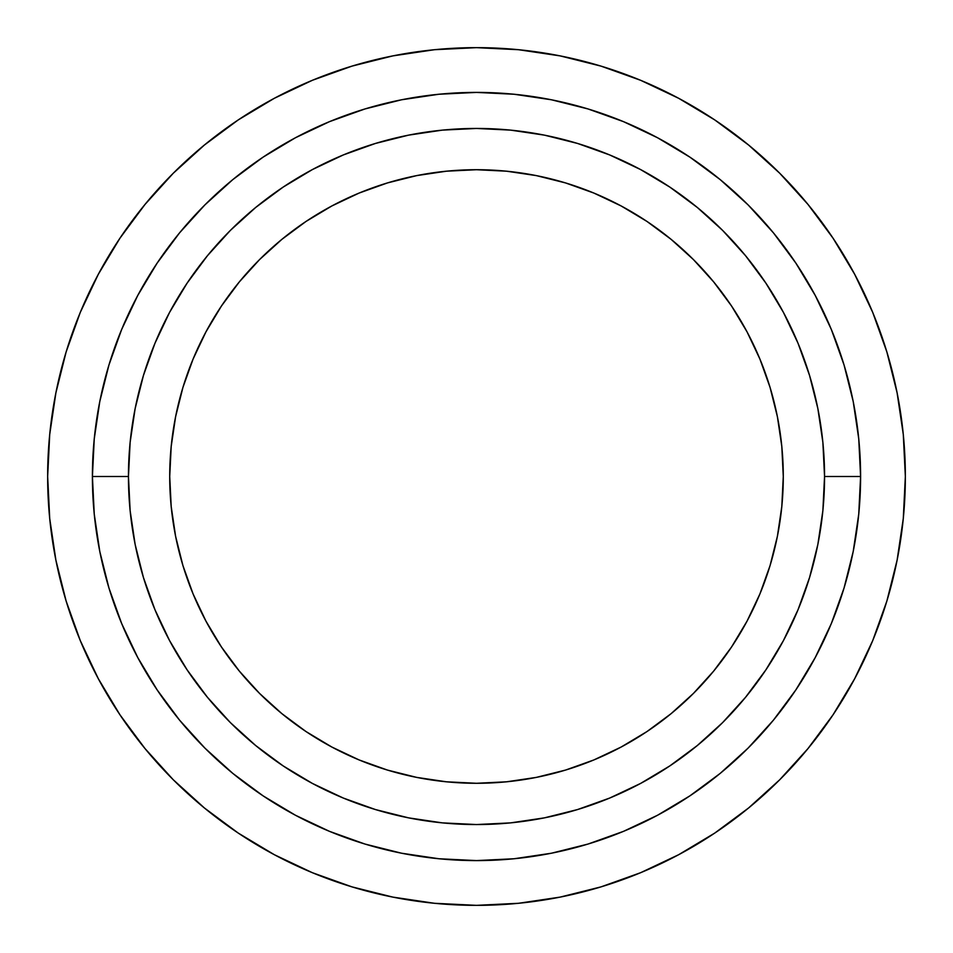 <?xml version="1.0" encoding="UTF-8"?>
<svg xmlns="http://www.w3.org/2000/svg" width="953" height="953" viewBox="0 0 953 953"><rect width="100%" height="100%" fill="white"/><g stroke="black" fill="none" stroke-linecap="round" stroke-linejoin="round"><path stroke-width="1.43" d="M783.283 476.5A306.783 306.783 0 0 1 476.5 783.283A306.783 306.783 0 0 1 169.717 476.5L171.195 446.433L175.614 416.652L182.928 387.442L193.066 359.102L205.943 331.882L221.418 306.056L239.358 281.874L259.573 259.573L281.874 239.358L306.056 221.418L331.882 205.943L359.102 193.066L387.442 182.928L416.652 175.614L446.433 171.195L476.5 169.717L506.567 171.195L536.348 175.614L565.558 182.928L593.898 193.066L621.118 205.943L646.944 221.418L671.126 239.358L693.427 259.573L713.642 281.874L731.582 306.056L747.057 331.882L759.934 359.102L770.072 387.442L777.386 416.652L781.805 446.433L783.283 476.5L781.805 506.567L777.386 536.348L770.072 565.558L759.934 593.898L747.057 621.118L731.582 646.944L713.642 671.126L693.427 693.427L671.126 713.642L646.944 731.582L621.118 747.057L593.898 759.934L565.558 770.072L536.348 777.386L506.567 781.805L476.5 783.283L446.433 781.805L416.652 777.386L387.442 770.072L359.102 759.934L331.882 747.057L306.056 731.582L281.874 713.642L259.573 693.427L239.358 671.126L221.418 646.944L205.943 621.118L193.066 593.898L182.928 565.558L175.614 536.348L171.195 506.567L169.717 476.5A306.783 306.783 0 0 1 476.5 169.717A306.783 306.783 0 0 1 783.283 476.5M128.452 476.5A348.048 348.048 0 0 1 476.5 128.452A348.048 348.048 0 0 1 824.548 476.5L860.595 476.5A384.095 384.095 0 0 0 476.5 92.405A384.095 384.095 0 0 0 92.405 476.5L128.452 476.5L92.405 476.5L94.252 438.856L99.779 401.57L108.94 364.999L121.639 329.512L137.756 295.442L157.138 263.099L179.581 232.83L204.895 204.895L232.83 179.581L263.099 157.138L295.442 137.756L329.512 121.639L364.999 108.94L401.57 99.779L438.856 94.252L476.5 92.405L514.144 94.252L551.43 99.779L588.001 108.94L623.488 121.639L657.558 137.756L689.901 157.138L720.17 179.581L748.105 204.895L773.419 232.83L795.862 263.099L815.244 295.442L831.361 329.512L844.06 364.999L853.221 401.57L858.748 438.856L860.595 476.5L858.748 514.144L853.221 551.43L844.06 588.001L831.361 623.488L815.244 657.558L795.862 689.901L773.419 720.17L748.105 748.105L720.17 773.419L689.901 795.862L657.558 815.244L623.488 831.361L588.001 844.06L551.43 853.221L514.144 858.748L476.5 860.595L438.856 858.748L401.57 853.221L364.999 844.06L329.512 831.361L295.442 815.244L263.099 795.862L232.83 773.419L204.895 748.105L179.581 720.17L157.138 689.901L137.756 657.558L121.639 623.488L108.94 588.001L99.779 551.43L94.252 514.144L92.405 476.5A384.095 384.095 0 0 0 476.5 860.595A384.095 384.095 0 0 0 860.595 476.5L824.548 476.5A348.048 348.048 0 0 1 476.5 824.548A348.048 348.048 0 0 1 128.452 476.5L130.12 510.617L135.135 544.401L143.438 577.53L154.946 609.694L169.551 640.571L187.11 669.864L207.456 697.298L230.388 722.612L255.702 745.544L283.136 765.89L312.429 783.449L343.306 798.054L375.47 809.562L408.599 817.865L442.383 822.88L476.5 824.548L510.617 822.88L544.401 817.865L577.53 809.562L609.694 798.054L640.571 783.449L669.864 765.89L697.298 745.544L722.612 722.612L745.544 697.298L765.89 669.864L783.449 640.571L798.054 609.694L809.562 577.53L817.865 544.401L822.88 510.617L824.548 476.5L822.88 442.383L817.865 408.599L809.562 375.47L798.054 343.306L783.449 312.429L765.89 283.136L745.544 255.702L722.612 230.388L697.298 207.456L669.864 187.11L640.571 169.551L609.694 154.946L577.53 143.438L544.401 135.135L510.617 130.12L476.5 128.452L442.383 130.12L408.599 135.135L375.47 143.438L343.306 154.946L312.429 169.551L283.136 187.11L255.702 207.456L230.388 230.388L207.456 255.702L187.11 283.136L169.551 312.429L154.946 343.306L143.438 375.47L135.135 408.599L130.12 442.383L128.452 476.5M886.886 600.986L872.71 640.619L886.886 600.986L897.107 560.161L903.289 518.539L905.35 476.5L903.289 434.461L897.107 392.839L886.886 352.014L872.71 312.381L854.71 274.345L833.077 238.238L808.001 204.442L779.745 173.255L748.558 144.999L714.762 119.923L678.655 98.29L640.619 80.29L600.986 66.114L560.161 55.893L518.539 49.711L476.5 47.65L434.461 49.711L392.839 55.893L352.014 66.114L312.381 80.29L274.345 98.29L238.238 119.923L204.442 144.999L173.255 173.255L144.999 204.442L119.923 238.238L98.29 274.345L80.29 312.381L66.114 352.014L55.893 392.839L49.711 434.461L47.65 476.5A428.85 428.85 0 0 1 476.5 47.65A428.85 428.85 0 0 1 905.35 476.5A428.85 428.85 0 0 1 476.5 905.35A428.85 428.85 0 0 1 47.65 476.5L49.711 518.539L55.893 560.161L66.114 600.986L80.29 640.619L98.29 678.655L119.923 714.762L98.29 678.655M238.238 833.077L204.442 808.001L238.238 833.077L274.345 854.71L312.381 872.71L352.014 886.886L392.839 897.107L434.461 903.289L476.5 905.35L518.539 903.289L560.161 897.107L600.986 886.886L640.619 872.71L678.655 854.71L714.762 833.077L748.558 808.001L779.745 779.745L808.001 748.558L833.077 714.762L854.71 678.655L872.71 640.619M119.923 714.762L144.999 748.558L173.255 779.745L204.442 808.001"/></g></svg>
